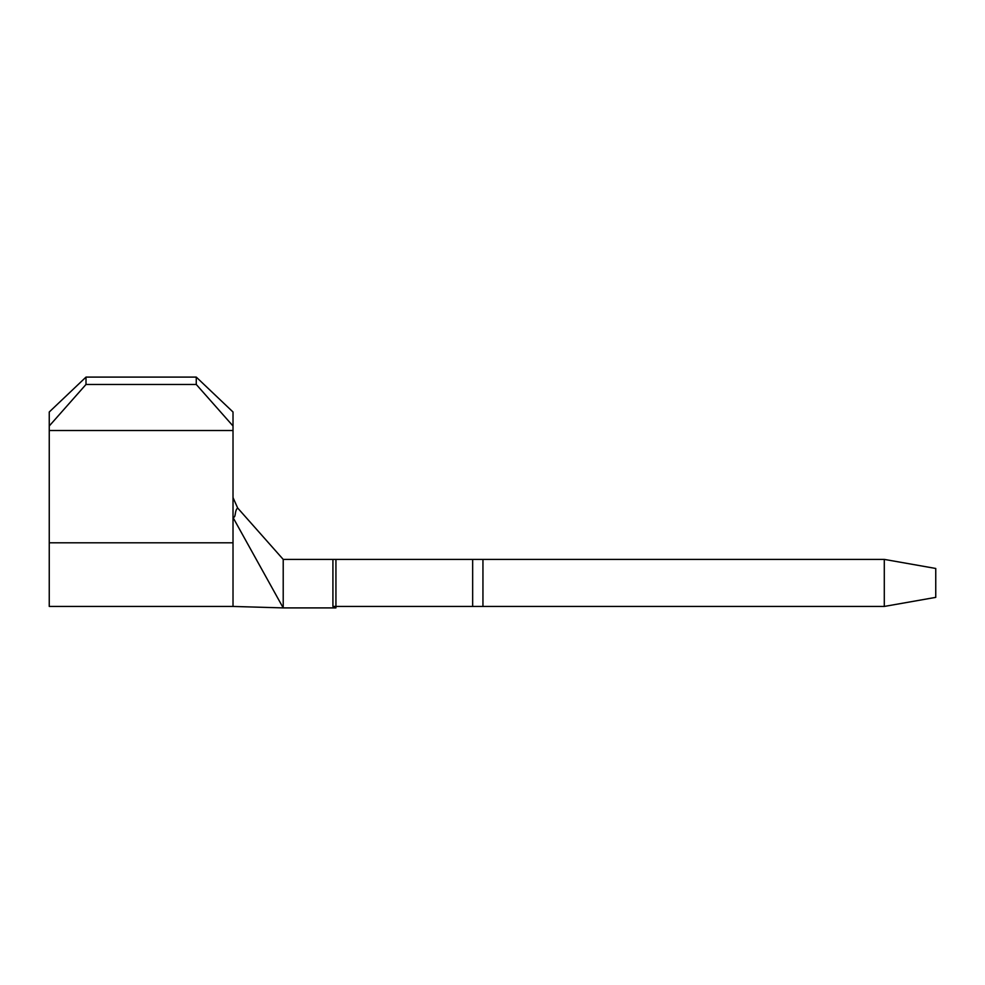 <?xml version="1.0" encoding="UTF-8"?>
<svg xmlns="http://www.w3.org/2000/svg" width="985" height="985" viewBox="0 0 985 985"><rect width="100%" height="100%" fill="white"/><g stroke="black" fill="none" stroke-linecap="round" stroke-linejoin="round"><path stroke-width="1.48" d="M233.014 497.573L237.668 508.014C234.233 510.858 236.363 517.544 233.014 517.482L233.014 542.797L49.25 542.797L49.25 606.44L233.014 606.44L283.212 607.905L283.212 559.394L884.296 559.394L884.296 606.44L935.75 597.366L935.75 568.468L884.296 559.394M233.014 542.797L233.014 606.44M49.25 542.797L49.25 412.001L86.003 377.095L196.261 377.095L233.014 412.001L233.014 426L196.261 384.458L196.261 377.095M482.945 559.394L482.945 606.44L335.934 606.44L335.934 607.905L283.212 607.905L233.014 517.482L233.014 426M49.25 430.507L233.014 430.507M482.945 606.44L884.296 606.44M335.934 559.394L335.934 606.44L332.918 606.44L332.918 559.394M472.652 606.44L472.652 559.394M237.668 508.014L283.212 559.394M86.003 377.095L86.003 384.458L196.261 384.458M86.003 384.458L49.25 426"/></g></svg>
